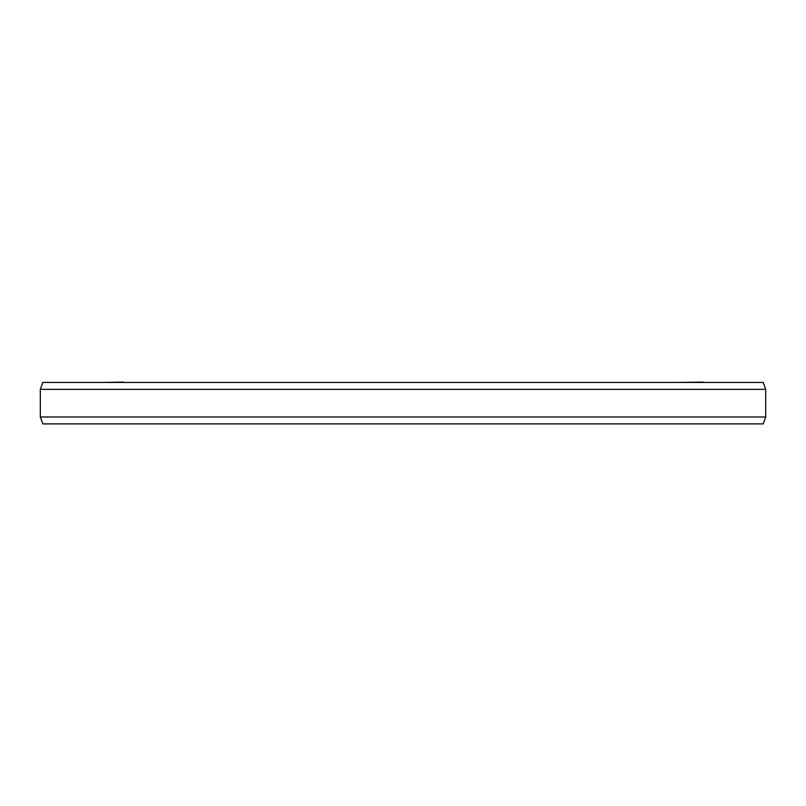 <?xml version="1.0" encoding="UTF-8"?>
<svg xmlns="http://www.w3.org/2000/svg" width="806" height="806" viewBox="0 0 806 806"><rect width="100%" height="100%" fill="white"/><g stroke="black" fill="none" stroke-linecap="round" stroke-linejoin="round"><path stroke-width="1.21" d="M703.064 382.104L677.272 382.447M123.368 382.104L102.956 382.447M42.819 423.896L763.181 423.896L765.7 416.994L40.3 416.994L42.819 423.896M765.7 389.358L40.3 389.358L42.819 382.447L763.181 382.447L765.7 389.358L765.7 416.994M40.3 389.358L40.3 416.994"/></g></svg>
